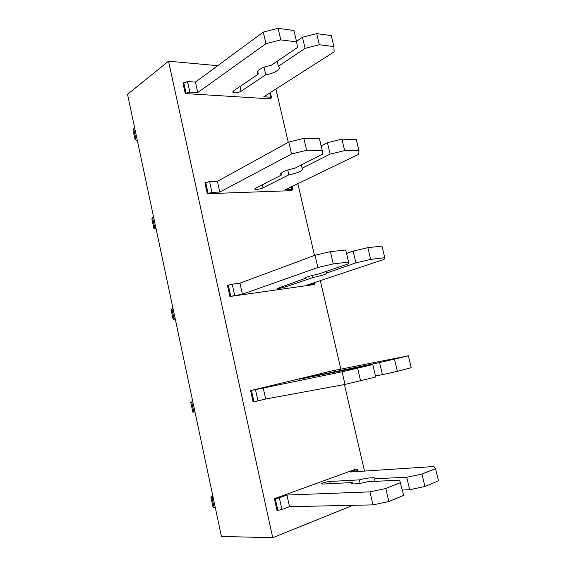 <?xml version="1.0" encoding="UTF-8"?>
<svg xmlns="http://www.w3.org/2000/svg" width="566" height="566" viewBox="0 0 566 566"><rect width="100%" height="100%" fill="white"/><g stroke="black" fill="none" stroke-linecap="round" stroke-linejoin="round"><path stroke-width="0.85" d="M352.936 505.311L272.734 537.7L221.426 536.455L127.52 94.331L168.519 61.178L272.734 537.7M275.904 89.053L288.264 142.349M297.85 183.674L314.491 255.45M320.342 280.658L340.909 369.372M344.432 384.54L364.497 471.082M217.698 65.698L168.519 61.178M259.978 98.201L185.273 93.581L189.829 92.067L197.746 92.569L265.963 43.681L280.793 39.889L296.612 41.877L297.525 47.459L270.873 65.55C263.02 66.413 255.188 71.217 257.636 73.545L258.308 74.082L233.723 90.765L232.944 92.329C234.989 93.298 237.699 92.944 241.081 91.267L265.758 74.726C273.456 73.863 281.359 69.137 278.911 66.738L278.359 66.279L305.088 48.365L319.358 44.735L333.905 46.568L334.138 51.846L263.827 96.772L270.64 97.211L271.475 97.479L270.98 98.335L270.18 98.831L259.978 98.201M229.994 192.886L207.298 193.706L211.953 192.341L219.792 192.065L291.554 153.98L306.63 150.287L322.231 150.407L322.684 154.086L294.709 168.3C285.031 170.331 280.432 172.46 280.892 174.682L281.528 174.993L255.747 188.075L254.856 189.185C256.815 189.674 259.539 189.228 263.034 187.841L288.886 174.852C298.452 172.849 303.022 170.727 302.612 168.47L302.103 168.208L330.148 154.115L344.644 150.577L358.978 150.69L358.773 154.221L285.222 189.78L291.964 189.539L292.778 189.66L291.384 190.664L229.994 192.886M252.379 293.301L229.902 296.478L242.425 294.171L317.887 267.513L333.233 263.926L348.592 262.065L348.564 263.742L319.189 273.845C309.404 275.989 304.6 277.545 304.777 278.529L277.326 288.511C279.194 288.504 281.932 287.96 285.547 286.884L312.63 277.63C322.302 275.515 327.077 273.958 326.957 272.954L355.908 262.843L370.652 259.398L384.746 257.693L384.081 259.377L307.147 285.059L314.597 284.075L313.097 284.719L252.379 293.301M334.379 371.777L379.545 362.587L408.376 355.823L332.95 370.688L250.611 390.611L251.481 390.441L253.993 401.846L265.652 399.002L345.012 384.434L375.725 377.006L372.789 364.582L299.025 379.248L334.379 371.777L334.478 372.202M359.353 479.876C367.171 477.718 376.475 476.975 374.89 478.695L406.728 477.294L421.946 474.06L435.537 468.627L433.938 466.518L350.17 472.023L357.394 469.285L355.689 469.179L274.383 498.696L275.302 498.667L277.878 510.383L281.918 509.527L289.509 506.662L372.959 504.886L388.842 501.54L403.664 495.363L399.631 480.11L367.419 481.765C359.438 483.98 350.17 484.666 351.797 482.975L352.285 482.543L322.747 484.064L321.481 483.718C323.165 482.678 325.931 481.935 329.78 481.489L359.353 479.876L360.153 483.336M296.492 41.36L302.456 37.257L316.698 33.62L331.266 35.623L333.905 46.568M316.698 33.62L319.358 44.735M302.456 37.257L305.088 48.365M277.191 61.262L278.359 66.279M264.025 67.234L265.758 74.726M257.664 71.295L258.308 74.082M185.273 93.581L182.96 83.053L187.509 81.525L195.426 82.105L263.275 32.106L278.083 28.3L293.924 30.479L296.612 41.877M278.083 28.3L280.793 39.889M263.275 32.106L265.963 43.681M195.426 82.105L197.746 92.569M134.927 139.116L133.067 130.329L133.725 128.793L134.687 128.093M133.725 128.793L135.72 138.189L136.682 137.503M135.72 138.189L135.048 139.675L137.305 140.418M321.177 145.95L327.438 142.696L341.914 139.144L356.269 139.448L358.978 150.69M341.914 139.144L344.644 150.577M327.438 142.696L330.148 154.115M301.338 164.932L302.103 168.208M287.754 169.956L288.886 174.852M281.104 173.168L281.528 174.993M207.298 193.706L204.92 182.903L209.561 181.516L217.415 181.332L288.787 142.059L303.843 138.359L319.465 138.684L322.231 150.407M303.843 138.359L306.63 150.287M288.787 142.059L291.554 153.98M217.415 181.332L219.792 192.065M153.796 228.056L151.844 218.858L153.619 217.21M152.615 217.761L154.652 227.376L155.664 226.839M154.652 227.376L153.874 228.423L156.067 228.742M346.555 253.455L353.127 251.099L367.843 247.646L381.965 246.139L384.746 257.693M367.843 247.646L370.652 259.398M353.127 251.099L355.908 262.843M326.15 271.447L326.49 272.897M312.135 275.472L312.63 277.63M305.18 277.8L305.364 278.599M229.902 296.478L227.468 285.384L232.209 284.16L239.977 283.156L315.043 255.245L330.353 251.644L345.741 250.002L348.592 262.065M330.353 251.644L333.233 263.926M315.043 255.245L317.887 267.513M239.977 283.156L242.425 294.171M173.104 319.068L171.059 309.446L172.991 308.42M171.937 308.81L174.024 318.651L175.085 318.276M174.024 318.651L173.139 319.231L175.262 319.111M408.376 355.823L411.234 367.702L397.396 371.331L394.509 359.24M379.545 362.587L382.411 374.664L397.396 371.331M375.477 375.966L382.411 374.664M251.481 390.441L342.083 371.791L372.789 364.582M357.662 368.31L360.62 380.96M342.083 371.791L345.012 384.434M263.148 387.689L265.652 399.002M250.611 390.611L253.115 402.002L253.993 401.846M192.787 401.627L190.728 402.157L192.822 401.789M191.718 402.009L193.855 412.083L194.966 411.878M193.855 412.083L192.85 412.175L190.735 402.193M435.537 468.627L438.48 480.845L424.917 486.498L421.946 474.06M406.728 477.294L409.678 489.724L424.917 486.498M374.508 479.055L375.046 481.376M402.398 490.007L409.678 489.724M352.285 482.543L352.576 483.831M275.302 498.667L279.335 497.804L286.934 495.038L369.938 491.868L385.793 488.5L400.643 482.572M385.793 488.5L388.842 501.54M369.938 491.868L372.959 504.886M286.934 495.038L289.509 506.662M274.383 498.696L276.958 510.398L277.878 510.383M212.844 496.064L210.863 497.082L213.127 497.394M211.974 497.436L214.167 507.752L215.328 507.723M214.167 507.752L213.042 507.341L210.92 497.337M269.678 93.036L270.64 97.211M239.998 86.506L241.081 91.267M187.509 81.525L189.829 92.067M183.709 82.487L186.03 93.029M291.334 186.822L291.964 189.539M262.327 184.735L263.034 187.841M209.561 181.516L211.953 192.341M205.713 182.457L208.09 193.275M313.536 282.929L313.812 284.125M285.236 285.519L285.547 286.884M232.209 284.16L234.657 295.268M228.296 285.073L230.737 296.181M255.457 389.55L257.969 400.961M356.665 469.66L357.104 471.563M329.78 481.489L330.275 483.675M279.335 497.804L281.918 509.527M270.35 92.605L271.475 97.479M232.824 91.777L232.944 92.329M257.297 72.087L257.636 73.545M292.042 186.483L292.778 189.66M254.778 188.825L254.856 189.185M280.679 173.734L280.892 174.682M314.272 282.682L314.597 284.075M304.685 278.111L304.777 278.529M357.394 469.285L357.903 471.513M351.797 482.975L351.953 483.647"/></g></svg>
